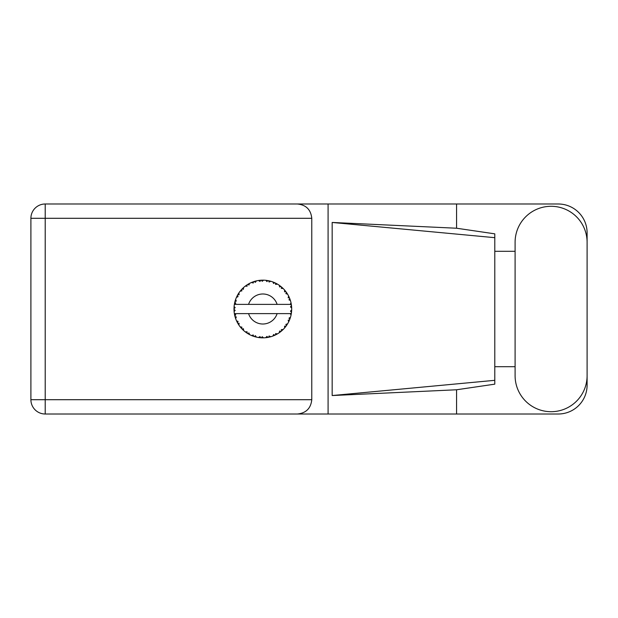 <?xml version="1.0" encoding="UTF-8"?>
<svg xmlns="http://www.w3.org/2000/svg" width="618" height="618" viewBox="0 0 618 618"><rect width="100%" height="100%" fill="white"/><g stroke="black" fill="none" stroke-linecap="round" stroke-linejoin="round"><path stroke-width="0.93" d="M515.095 375.698A36.006 36.006 0 0 0 551.094 411.704A36.006 36.006 0 0 0 587.1 375.698L587.1 242.302A36.006 36.006 0 0 0 551.094 206.296A36.006 36.006 0 0 0 515.095 242.302L515.095 375.698M587.1 366.69L587.1 385.161A28.845 28.845 0 0 1 558.255 414.006L45.207 414.006L45.207 399.699L311.773 399.699C310.862 408.328 306.088 413.102 297.459 414.006M515.095 366.69L494.786 366.69L494.786 384.157L456.571 389.773L456.571 414.006M456.571 389.773L332.167 395.543L332.167 222.457L494.786 237.675L494.786 233.843L456.571 228.227L456.571 203.994L558.255 203.994A28.845 28.845 0 0 1 587.1 232.839L587.1 251.31M332.167 395.543L494.786 380.325L494.786 237.675L494.786 251.302L515.095 251.31M456.571 228.227L332.167 222.457M456.571 203.994L328.088 203.994L328.088 414.006M311.773 218.301L45.207 218.301L45.207 399.699L30.9 399.699A14.307 14.307 0 0 0 45.207 414.006A14.307 14.307 0 0 1 30.9 399.699L30.9 218.301A14.307 14.307 0 0 1 45.207 203.994L297.459 203.994C306.088 204.898 310.862 209.672 311.773 218.301L311.773 399.699M328.088 203.994L297.459 203.994M494.786 251.302L494.786 366.698M270.614 336.779L270.746 336.748A28.845 28.845 0 0 0 272.762 336.092L274.856 335.226A28.845 28.845 0 0 0 275.396 334.971L277.397 333.905A28.845 28.845 0 0 0 279.181 332.77L280.997 331.418A28.845 28.845 0 0 0 281.46 331.032L283.129 329.51A28.845 28.845 0 0 0 284.581 327.965L286.003 326.196A28.845 28.845 0 0 0 286.358 325.709L287.594 323.817A28.845 28.845 0 0 0 288.614 321.963L289.556 319.9A28.845 28.845 0 0 0 289.772 319.336L290.499 317.196A28.845 28.845 0 0 0 291.032 315.141L291.426 312.917A28.845 28.845 0 0 0 291.503 312.314L291.673 310.058A28.845 28.845 0 0 0 291.673 307.942L291.665 307.787M291.063 314.995L290.182 313.62L277.119 313.62A15.002 15.002 0 0 1 248.567 313.62L234.369 313.62A28.845 28.845 0 0 0 234.376 313.666L234.4 313.805M234.724 315.443L234.825 315.883L235.759 314.801L234.376 313.666L234.825 315.883A28.845 28.845 0 0 0 234.979 316.462L235.651 318.625A28.845 28.845 0 0 0 236.431 320.595L236.493 320.742M236.694 321.182L237.42 322.635L238.054 321.352L236.594 320.974M237.034 321.893L237.42 322.635A28.845 28.845 0 0 0 237.706 323.16L238.896 325.091A28.845 28.845 0 0 0 240.139 326.806L240.41 327.138M240.572 327.339L240.943 327.779M238.903 325.037L239.127 323.307L237.721 323.183M251.58 335.52L253.643 336.339L253.233 334.971L251.526 335.535L252.762 336.03M253.187 336.184L253.643 336.339A28.845 28.845 0 0 0 254.214 336.532L256.4 337.119L255.35 335.659L254.454 336.601M256.37 337.08L256.4 337.119A28.845 28.845 0 0 0 258.478 337.521L258.633 337.544M260.248 337.729L260.734 337.768L259.993 336.547L258.478 337.521L259.089 337.606M258.478 337.521L260.734 337.768A28.845 28.845 0 0 0 261.329 337.807L261.406 337.814M263.461 337.845L262.217 336.686L261.329 337.807L261.87 337.83M263.592 337.837A28.845 28.845 0 0 0 265.709 337.706L265.864 337.691M265.709 337.706L267.949 337.389L266.93 336.393L265.709 337.706L266.536 337.613M267.13 337.528L267.949 337.389A28.845 28.845 0 0 0 268.544 337.281L269.069 337.165M270.746 336.748L269.124 335.976L268.544 337.281L270.692 336.725M274.091 335.566L274.856 335.226L273.612 334.516L272.901 336.037M277.397 333.905L275.636 333.565L275.466 334.941M280.348 331.936L280.997 331.418L279.622 331.032L279.313 332.685M283.129 329.51L281.344 329.61L281.522 330.985M285.555 326.791L286.003 326.196L284.574 326.165L284.682 327.841M287.594 323.817L285.887 324.365L286.404 325.647M289.224 320.665L289.556 319.9L288.158 320.224L288.683 321.824M290.499 317.196L288.985 318.146L289.803 319.267M235.651 318.625L236.315 316.964L234.994 316.54M241.113 327.973L241.607 328.529L241.908 327.131L240.193 326.868M241.607 328.529A28.845 28.845 0 0 0 242.017 328.969L242.194 329.147M243.438 328.753L242.017 328.969L243.646 330.537L243.438 328.753M243.639 330.483L243.646 330.537A28.845 28.845 0 0 0 245.284 331.889L247.13 333.195L247.069 331.766L245.284 331.889L247.13 333.195A28.845 28.845 0 0 0 247.64 333.519L247.857 333.65M248.954 332.963L247.64 333.519L249.61 334.632L248.954 332.963M249.587 334.585L249.61 334.632A28.845 28.845 0 0 0 251.526 335.535L251.673 335.597M243.361 330.275L242.951 329.896M245.392 331.974L245.794 332.275M248.745 334.168L249.201 334.423M252.615 335.976L253.094 336.153M237.945 294.431L237.706 294.84A28.845 28.845 0 0 0 237.42 295.365L236.431 297.405A28.845 28.845 0 0 0 235.651 299.375L234.979 301.538A28.845 28.845 0 0 0 234.825 302.117L234.376 304.334A28.845 28.845 0 0 0 234.106 306.435L233.998 308.699A28.845 28.845 0 0 0 233.998 309.301L233.998 309.379M234.013 308.027L233.998 308.699L235.18 307.625L234.091 306.59M234.384 313.712L234.461 314.191M234.516 314.477L234.631 315.033M234.585 314.817L234.716 315.404M234.067 306.953L234.106 306.435M235.203 300.734L234.979 301.538L236.315 301.036L235.597 299.521M234.145 311.526L235.18 310.375L233.998 309.301L234.106 311.565A28.845 28.845 0 0 0 234.369 313.62M234.979 316.462L235.118 316.98M235.334 317.698L235.52 318.247M236.478 320.618L237.42 322.635M234.415 304.303L235.759 303.199L234.809 302.194M235.381 300.155L235.249 300.572M235.226 300.649L235.358 300.24M242.356 288.691L242.017 289.031A28.845 28.845 0 0 0 241.607 289.471L240.139 291.194A28.845 28.845 0 0 0 238.896 292.909L237.976 294.377M238.084 294.199L237.706 294.84L239.127 294.693L238.896 292.909L238.61 293.341M233.998 309.301L234.067 311.039M234.376 313.666L234.577 314.786M234.415 313.697L234.825 315.883M235.651 299.375L235.443 299.977M237.049 296.076L236.617 296.98M236.478 297.382L238.054 296.648L237.382 295.435M238.563 293.426L238.177 294.037M255.744 281.036L254.214 281.468A28.845 28.845 0 0 0 253.643 281.661L251.526 282.465A28.845 28.845 0 0 0 249.61 283.368L247.64 284.481A28.845 28.845 0 0 0 247.13 284.805L245.284 286.111A28.845 28.845 0 0 0 243.646 287.463L242.426 288.621M242.604 288.444L242.017 289.031L243.438 289.247L243.531 287.563M234.647 302.897L234.454 303.863M234.145 306.474L233.998 308.699M240.193 291.186L241.908 290.869L241.553 289.525M247.942 284.303L248.954 285.037L249.471 283.438M235.667 299.421L234.979 301.538M291.302 313.735L291.426 312.917L290.421 313.62M291.673 310.058L290.46 311.101L291.511 312.237M291.634 307.903L291.503 305.686L290.46 306.899L291.673 307.942L291.65 307.401M291.503 305.686A28.845 28.845 0 0 0 291.426 305.083L291.41 305.006M290.236 304.38L291.426 305.083L291.348 304.558M243.646 287.463L243.175 287.895M245.284 286.111L247.069 286.234L247.069 284.844M248.876 283.755L248.436 284.002M261.8 280.17L261.329 280.193A28.845 28.845 0 0 0 260.734 280.232L258.478 280.479A28.845 28.845 0 0 0 256.4 280.881L256.246 280.912M234.369 304.38L277.119 304.38A15.002 15.002 0 0 0 248.567 304.38M277.119 304.38L290.182 304.38L291.032 302.859A28.845 28.845 0 0 0 290.499 300.804L290.46 300.657M290.143 299.684L289.772 298.664L288.985 299.854L290.383 300.418M289.78 298.679L289.772 298.664A28.845 28.845 0 0 0 289.556 298.1L289.541 298.077M289.556 298.1L288.614 296.037L288.158 297.776L289.456 297.868M288.606 296.092L288.614 296.037A28.845 28.845 0 0 0 287.594 294.183L287.517 294.052M286.636 292.685L286.358 292.291L285.887 293.635L287.594 294.183L287.262 293.635M286.559 292.577L286.358 292.291A28.845 28.845 0 0 0 286.003 291.804L285.956 291.742M286.003 291.804L284.581 290.035L284.574 291.835L285.856 291.603M284.581 290.035A28.845 28.845 0 0 0 283.129 288.49L283.021 288.382M281.344 288.39L283.129 288.49L281.46 286.968L281.344 288.39M281.823 287.277L281.46 286.968A28.845 28.845 0 0 0 280.997 286.582L280.935 286.536M279.297 285.307L279.622 286.968L280.804 286.428M279.181 285.23A28.845 28.845 0 0 0 277.397 284.095L277.258 284.01M276.671 283.685L275.396 283.029L275.636 284.434L277.397 284.095L276.833 283.77M277.397 284.095L275.396 283.029A28.845 28.845 0 0 0 274.856 282.774L274.786 282.735M272.886 281.955L273.612 283.484L274.624 282.665M272.762 281.908A28.845 28.845 0 0 0 270.746 281.252L270.591 281.213M269.008 280.819L268.544 280.719L269.124 282.024L270.746 281.252L270.12 281.082M269.942 281.036L268.544 280.719A28.845 28.845 0 0 0 267.949 280.611L267.88 280.595M265.902 280.317L266.93 281.607L267.702 280.564M265.709 280.294A28.845 28.845 0 0 0 263.592 280.163L263.438 280.155M262.766 280.155L261.329 280.193L262.217 281.314L263.592 280.163L263.075 280.155M258.478 280.479L259.993 281.453L260.657 280.232M254.647 281.337L254.214 281.468L255.35 282.341L256.4 280.881L255.636 281.066M251.526 282.465L253.233 283.029L253.565 281.684M238.903 292.963L237.706 294.84M243.639 287.517L242.017 289.031M246.072 285.531L245.663 285.825M249.008 283.685L248.475 283.986M256.4 280.881L254.686 281.329M255.597 281.074L255.033 281.229M263.592 280.163L261.916 280.163M249.587 283.415L247.64 284.481M253.643 281.661L253.133 281.831M259.753 280.317L258.88 280.425M261.329 280.193L263.191 280.155M270.746 281.252L269.116 280.842M256.37 280.92L254.214 281.468M260.734 280.232L259.776 280.317M262.913 280.155L262.202 280.155M268.544 280.719L270.352 281.144M266.984 280.448L266.111 280.34M270.081 281.074L269.494 280.927M283.129 288.49L281.924 287.362M267.949 280.611L265.748 280.333M274.122 282.449L273.202 282.078M276.802 283.755L276.261 283.461M282.086 287.509L281.46 286.968M287.594 294.183L286.69 292.762M274.856 282.774L272.785 281.955M277.343 284.102L275.396 283.029M285.23 290.808L284.844 290.344M286.358 292.291L287.385 293.836M286.922 293.117L287.239 293.604M280.997 286.582L279.197 285.277M289.054 296.941L288.861 296.54M290.058 299.444L289.803 298.733M290.159 299.715L290.313 300.194M291.626 307.115L291.588 306.551M290.46 300.773L289.772 298.664M291.426 305.083L291.032 302.859M291.642 310.615L291.503 312.314M291.032 315.141L291.155 314.516M290.336 317.729L290.051 318.587M289.556 319.9L288.807 321.576M288.977 321.213L289.185 320.757M291.001 315.095L291.426 312.917M288.614 321.963L288.853 321.476M288.915 321.345L289.17 320.796M286.003 326.196L284.944 327.54M284.581 327.965L284.998 327.47M279.228 332.747L279.823 332.322M279.861 332.291L280.263 331.99M248.567 313.62L277.119 313.62M279.181 332.77L279.707 332.407M279.745 332.376L280.232 332.02M274.856 335.226L272.762 336.092M279.197 332.723L280.997 331.418M275.396 334.971L275.875 334.74M276.54 334.392L276.98 334.145M267.949 337.389L266.258 337.644M261.947 337.837L262.944 337.845M269.796 336.995L270.282 336.872M262.256 337.845L262.65 337.845M260.734 337.768L258.903 337.582M259.305 337.629L259.807 337.691M252.855 336.068L253.272 336.215M252.005 335.736L251.526 335.535M261.329 337.807L263.554 337.807M255.033 336.771L255.667 336.941M252.159 335.798L252.723 336.014M30.9 218.301L45.207 218.301L45.207 203.994"/></g></svg>
